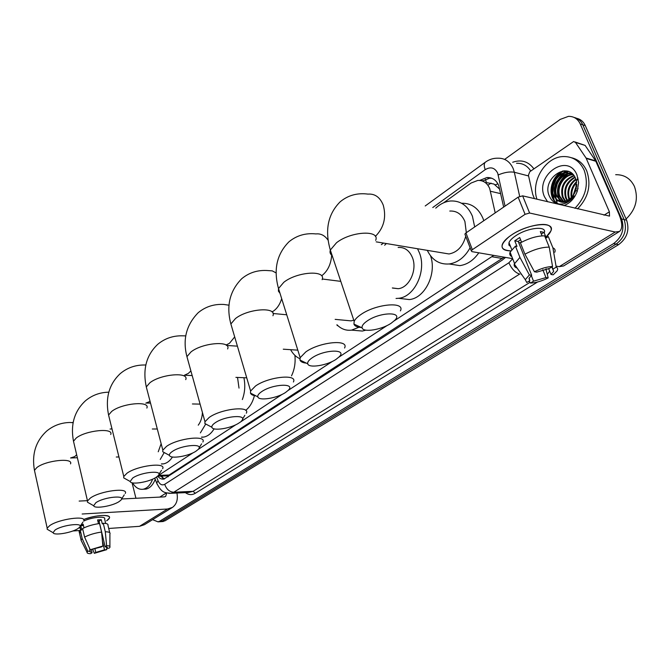 <?xml version="1.0" encoding="UTF-8"?>
<svg xmlns="http://www.w3.org/2000/svg" width="670" height="670" viewBox="0 0 670 670"><rect width="100%" height="100%" fill="white"/><g stroke="black" fill="none" stroke-linecap="round" stroke-linejoin="round"><path stroke-width="1" d="M495.205 212.876L489.711 188.555C487.224 182.918 483.246 180.213 477.769 180.439L471.06 183.052L443.649 202.784M499.786 189.267L493.991 184.066L487.157 182.717M165.465 475.926L169.116 475.013L504.1 257.171M394.195 320.871L493.748 255.387M158.17 475.641L193.035 452.803M198.127 449.461L235.815 424.747M241.309 421.154C248.88 414.194 225.38 415.559 215.154 422.803C212.633 424.529 211.553 426.011 211.904 427.259C212.683 431.38 231.209 428.39 239.048 422.946L282.112 394.387M288.075 390.468L332.362 361.423M338.853 357.169L387.109 325.519M504.644 159.393L560.254 119.377L568.487 116.354C573.872 116.295 577.791 118.833 580.245 123.967L621.618 218.964C624.792 228.964 622.112 237.172 613.578 243.595L159.745 521.176L162.383 521L159.427 521.771L162.383 521L616.082 244.123L162.383 521L165.021 520.816L162.065 521.587M621.618 218.964L624.113 219.559C627.288 229.534 624.616 237.716 616.082 244.123C624.616 237.716 627.288 229.534 624.113 219.559L582.783 124.804L624.113 219.559L626.592 220.154C629.767 230.095 627.095 238.26 618.577 244.642L165.021 520.816M574.123 117.451C578.059 118.364 580.949 120.818 582.783 124.804C580.949 120.818 578.059 118.364 574.123 117.451M576.652 118.297C580.589 119.21 583.469 121.655 585.295 125.633L626.592 220.154M503.673 207.072L498.748 185.573C496.269 180.004 492.308 177.324 486.864 177.542L479.678 180.439M482.492 181.059L489.603 178.22L491.797 178.245M554.609 201.318L554.417 200.849L554.609 201.318M554.124 200.037L553.093 195.673L554.124 200.037M552.859 192.792L553.629 185.783L556.175 179.066L553.629 185.783L552.859 192.792M558.085 175.967L562.716 170.942L558.085 175.967M159.745 521.176L158.02 521.863L152.593 519.66M557.164 201.938L556.46 199.97M556.1 198.655L555.447 194.032M559.09 179.091L563.093 173.672M563.797 172.961L566.192 170.909M157.76 476.186C159.569 478.472 161.612 479.427 163.899 479.067L502.475 259.952L505.507 257.414M164.51 478.908L160.524 476.094M511.562 234.952C523.379 226.879 543.194 222.013 549.048 225.698C552.742 228.143 551.72 231.971 545.958 237.163L550.874 231.016C555.849 220.798 528.228 223.386 511.562 234.952L509.183 236.636C499.2 245.304 499.728 250.061 510.749 250.882C503.848 250.773 501.051 248.587 502.349 244.349C503.522 241.426 506.595 238.294 511.562 234.952M534.426 198.655L532.717 194.367L528.421 175.23L529.777 171.721L573.646 141.529L575.496 142.442L586.074 158.045L595.655 160.867L618.879 214.115C622.489 222.892 622.69 228.671 619.474 231.477L615.219 232.021L529.601 213.018L525.079 214.325L518.144 197.148L522.642 195.849L609.524 216.109L609.373 211.804L586.074 158.045M575.053 141.965L585.111 145.407L595.655 160.867M619.181 231.653L563.638 265.94L559.207 266.677L556.427 266.199M465.164 234.81L464.888 234.081L465.952 232.942L472.342 249.684L525.079 214.325M472.342 249.684L471.261 250.806L471.915 251.627L512.642 258.645M465.952 232.942L518.144 197.148M509.091 245.362L510.171 245.597M534.442 271.769L536.745 272.137L549.392 268.461L552.549 266.501C547.089 266.677 541.058 268.435 534.442 271.769L524.937 254.19L520.423 242.867C529.292 238.126 537.357 235.79 544.643 235.848L549.241 247.138L552.549 266.501M552.122 266.769L553.671 271.425L550.991 274.466L548.588 268.511M520.582 239.701L518.22 241.451L531.687 275.303L529.141 278.226L529.836 280.621L526.779 282.514L525.297 279.683L529.384 274.934L531.687 275.303M511.83 256.593C509.912 255.664 509.326 254.19 510.088 252.163L515.448 246.108L516.98 246.392L514.753 240.79L519.711 237.532L521.587 242.23M510.565 246.577L508.89 244.96L508.999 242.615C509.862 240.48 512.106 238.202 515.732 235.773C527.734 227.482 547.591 225.539 544.207 232.859M509.007 242.649L511.738 249.55M553.06 269.08L556.209 267.129L552.909 247.833L548.32 236.585L546.268 237.909L543.99 232.322L540.313 231.569L542.063 235.865M552.909 247.833C554.969 248.738 555.589 250.212 554.777 252.255M525.297 279.683L514.284 264.014C513.84 265.831 514.627 267.121 516.645 267.883L516.185 266.719M514.284 264.014L519.928 257.406L529.384 274.934M515.448 246.108L519.928 257.406M556.209 267.129C557.758 267.908 558.06 269.147 557.113 270.856L553.219 274.826L550.991 274.466M542.801 269.717L545.958 277.564L548.186 277.916L545.882 268.921M548.186 277.916C541.737 281.14 535.832 282.857 530.481 283.075L533.529 281.182L531.318 275.604M529.091 281.082L530.481 283.075M545.958 277.564L533.529 281.182M524.937 254.19C533.848 249.475 541.955 247.13 549.241 247.138M521.101 242.49L518.739 242.774M529.015 278.553L529.836 280.621M514.753 240.79L518.22 241.451M541.318 234.056L543.99 232.322M615.671 174.702C624.214 174.527 630.47 178.446 634.423 186.444C638.678 198.638 635.905 209.492 626.09 218.99M555.564 195.59L555.514 194.292M555.849 189.417L557.289 183.588M559.592 178.505L561.602 175.381M536.963 199.258C530.673 181.553 545.162 157.19 562.909 156.562C572.574 156.252 579.642 160.783 584.131 170.138C588.913 184.267 585.84 196.98 574.919 208.286M571.535 157.752C578.428 159.41 583.486 163.781 586.719 170.867C591.501 184.954 588.436 197.633 577.523 208.898M563.797 203.78C567.951 202.583 571.393 199.953 574.123 195.891C568.545 202.683 562.9 204.124 557.18 200.204L563.219 201.477C568.177 200.833 572.029 197.918 574.793 192.742L575.739 190.514L576.368 180.934L575.639 178.614C568.42 160.113 541.762 178.639 549.082 195.506C551.938 202.265 556.845 205.028 563.797 203.78M547.599 201.787L544.509 196.829C534.442 175.356 567.892 151.998 576.979 174.954L578.595 182.608L577.289 191.151C574.634 198.353 570.162 203.186 563.855 205.648M571.87 173.689L570.22 173.672C560.631 173.907 553.018 186.972 556.703 195.648L561.854 201.519M571.485 173.513L569.416 173.455C559.819 173.689 552.206 186.771 555.899 195.447L561.418 201.494M573.118 174.577C563.621 175.054 556.309 187.91 559.927 196.444L563.646 201.436M572.875 174.317L572.624 174.334C563.043 174.56 555.438 187.592 559.123 196.243L563.185 201.486M574.123 175.825C564.525 180.121 560.857 187.265 563.135 197.231L565.505 201.042M573.872 175.473C563.922 179.552 560.078 186.737 562.331 197.03L565.036 201.167M575.12 177.458C566.996 182.441 564.056 189.292 566.318 198.019L567.465 200.28M574.877 177.014C566.368 181.855 563.252 188.789 565.522 197.817L566.971 200.506M575.999 179.594C569.517 184.912 567.339 191.319 569.475 198.797L569.567 199.023M575.79 178.999C568.88 184.275 566.51 190.808 568.688 198.596L569.023 199.392M578.227 179.744L577.649 178.639M572.239 173.706L566.996 172.793C557.39 173.028 549.769 186.143 553.462 194.844C554.752 198.144 556.979 200.305 560.145 201.31M572.716 174.15L566.183 172.575C556.577 172.81 548.956 185.942 552.641 194.643L557.18 200.204M576.635 182.525C572.833 186.67 571.259 191.486 571.904 196.955M576.51 181.679C571.996 186.218 570.254 191.52 571.284 197.583M576.334 188.421L575.195 191.896M576.694 186.067L574.081 194.04M578.059 188.337L577.054 191.05M576.761 184.309L573.126 195.481M570.614 172.5L568.085 173.614M566.803 174.376C558.202 181.336 555.564 189.627 558.872 199.25M568.202 171.369L564.919 172.718M563.646 173.471C554.986 180.481 552.323 188.823 555.673 198.513M563.972 170.817C549.718 175.423 546.393 198.948 558.42 203.965M576.753 185.012L573.545 194.895M570.874 172.659L568.914 173.496M567.926 174.033C558.529 181.21 555.748 189.853 559.576 199.962M568.554 171.495L565.74 172.609M564.76 173.145C555.304 180.356 552.516 189.049 556.376 199.216M564.735 170.8C550.305 175.096 546.653 198.873 558.746 204.015M367.202 320.955C363.341 323.618 361.649 325.913 362.127 327.848C363.098 332.781 381.59 329.791 391.129 323.25L394.63 320.436C404.127 311.517 380.225 311.776 367.202 320.955M361.373 327.504C357.169 327.236 354.698 326.106 353.944 324.104L354.179 321.366C355.1 319.247 357.286 317.002 360.753 314.624C375.878 303.786 405.643 301.182 400.392 310.897M466.32 232.691L464.913 221.51C461.739 214.157 456.697 210.673 449.771 211.05M435.743 208.144C440.165 203.973 445.039 201.595 450.357 201C460.424 200.472 467.786 205.564 472.442 216.276L474.67 226.963M461.58 203.253C471.353 203.035 478.489 208.102 483.003 218.453L483.782 220.715M441.555 252.732L449.009 253.972C457.283 252.372 462.861 246.485 465.734 236.301M470.106 247.766C464.838 257.213 457.878 262.615 449.235 263.963C439.428 264.684 432.108 260.153 427.284 250.354M478.79 252.808C473.623 260.287 467.308 264.558 459.863 265.63L449.168 263.972M312.086 357.872C308.753 360.167 307.304 362.143 307.731 363.802C308.635 368.45 327.161 365.477 336.089 359.329L339.087 356.926C347.872 348.743 324.062 349.413 312.086 357.872M306.374 363.14C302.756 362.805 300.629 361.767 299.984 360.05L300.168 357.671L305.813 351.901C319.833 341.826 349.464 339.028 344.564 348.006M392.377 288.025L398.223 288.695C409.135 287.807 417.435 270.203 412.544 257.9C409.529 250.538 404.722 247.054 398.131 247.465M384.639 245.237L386.372 243.545M417.536 248.738L419.512 253.059C426.74 271.116 414.546 296.969 398.6 298.301L396.037 298.46M430.525 255.772C437.049 273.678 424.897 298.267 409.32 299.574L400.476 298.519M261.585 391.699C258.695 393.684 257.447 395.392 257.833 396.824C258.679 401.204 277.213 398.231 285.571 392.444L288.167 390.375C296.316 382.846 272.64 383.877 261.585 391.699M255.957 395.878C252.85 395.493 251.016 394.563 250.463 393.089L250.614 391.02L255.488 386.037C268.511 376.657 297.974 373.676 293.401 381.992M346.038 320.394L351.097 320.88L353.777 320.159M358.986 327.236L351.574 330.126C346.03 330.821 341.139 329.02 336.918 324.724M365.895 330.142L362.344 331.055L355.041 330.427M209.593 426.045L204.861 423.549L204.987 421.748L209.216 417.418C221.334 408.666 250.614 405.509 246.326 413.222M299.875 358.693C296.09 357.01 293.008 354.003 290.613 349.681M337.102 324.916L337.203 325.612M172.316 451.505C170.105 453.012 169.158 454.31 169.477 455.399C170.205 459.268 188.706 456.253 196.059 451.128L198.035 449.562C205.104 443.121 181.796 444.763 172.316 451.505M166.822 453.958L162.735 451.731L162.835 450.156L166.537 446.379C177.835 438.188 206.904 434.864 202.876 442.041M294.901 355.36C295.637 362.738 294.507 369.572 291.509 375.862M132.66 478.062L130.173 481.479C130.859 485.122 149.31 482.082 156.219 477.249L157.961 475.868C164.569 469.888 141.47 471.789 132.66 478.062M127.241 479.846L123.707 477.878L123.783 476.487L127.04 473.171C137.601 465.499 166.428 462.015 162.642 468.707M239.014 388.106L237.532 377.453M243.888 377.713C245.446 385.233 244.935 392.511 242.347 399.555M254.424 395.627C252.732 402.168 249.826 407.075 245.706 410.358M95.86 502.709L93.674 505.733C94.311 509.158 112.694 506.084 119.193 501.52L120.734 500.306C126.931 494.736 104.068 496.855 95.86 502.709M90.509 503.932L87.443 502.19L87.51 500.959L90.383 498.036C100.266 490.842 128.849 487.207 125.273 493.455M198.245 425.174C200.757 421.849 202.147 417.628 202.424 412.511M205.456 424.47L200.364 432.904M214.115 428.825C211.259 433.532 207.792 436.287 203.714 437.083L201.561 437.242M55.007 530.079L53.106 532.692C53.709 535.883 71.975 532.767 78.038 528.504L79.37 527.449C85.124 522.324 62.561 524.677 55.007 530.079M49.748 530.74L47.151 529.233L47.193 528.169L49.689 525.64C58.834 518.965 87.1 515.163 83.758 520.933M158.237 451.781L161.143 443.682M163.924 453.037L160.231 459.436M172.458 457.007C169.945 460.901 166.972 463.179 163.547 463.866L161.42 464.017M83.608 519.51C95.475 515.531 103.9 514.493 108.867 516.411C110.181 517.475 109.436 518.932 106.639 520.783L109.419 518.044C111.471 514.016 95.425 514.836 83.608 519.51M176.93 493.028C178.136 499.519 176.637 504.317 172.424 507.425L167.5 508.999L82.15 513.999M172.039 507.659L144.418 524.702L139.511 526.319L108.716 528.471M80.149 527.952L78.859 527.91L80.149 527.952M51.171 531.57L52.603 532.399M79.78 530.498L72.829 530.983M79.152 501.076L87.435 500.666M121.588 498.982L164.359 496.872L165.641 496.453L166.771 493.003M135.935 498.271L132.057 482.76M90.241 549.752L101.396 546.938L102.895 546.008L90.241 549.752L84.588 537.072L82.611 528.53C87.46 526.084 93.113 524.417 99.57 523.53L101.58 532.055L102.895 546.008M105.115 546.636L106.614 545.707C109.311 545.732 110.416 546.284 109.905 547.348L109.177 548.16L106.924 548.345L107.342 547.784L105.115 546.636L99.076 521.126L97.87 521.118M106.924 548.345L106.564 546.812M80.986 533.328L79.11 531.461L80.233 530.079L81.757 529.97L80.777 525.732L83.147 524.174L84.001 527.834M106.614 545.707L105.299 531.787L103.272 523.287L102.292 523.915L101.287 519.686L97.585 519.92L98.473 523.672M103.272 523.287C106.823 523.329 108.389 524.032 107.979 525.406L109.713 532.65M105.299 531.787C108.842 531.804 110.408 532.482 109.997 533.822M81.581 541.301L81.011 540.154L82.201 538.605L87.837 551.251L90.148 551.058L89.42 547.901M80.233 530.079L82.201 538.605M102.426 541.025L104.512 549.836L106.765 549.643L106.689 547.365M106.765 549.643L94.311 553.328L95.776 552.415L94.88 548.604M92.762 549.459L94.311 553.328M91.355 549.66L92.066 552.742L90.609 553.646C88.088 553.655 86.916 553.194 87.066 552.289L87.837 551.251M104.512 549.836L95.776 552.415M92.066 552.742L89.763 551.586L90.148 551.058M83.7 521.059C91.849 517.098 106.371 515.758 104.646 519.066L105.684 523.446M84.588 537.072C89.453 534.643 95.123 532.968 101.58 532.055M80.777 525.732L83.465 525.548M99.076 521.126L101.287 519.686M145.449 481.621L139.904 482.752M152.626 479.159C150.432 484.946 147.299 488.296 143.221 489.226C139.059 489.82 135.491 487.701 132.526 482.869M155.222 479.318C153.02 484.946 149.921 488.204 145.901 489.108L143.681 489.201M500.741 193.663L490.532 191.268M486.387 182.533L485.44 179.309M504.92 258L504.585 257.255M168.195 476.772L167.81 475.658M495.298 184.794L497.936 183.848M162.408 477.936L162.383 476.035M502.349 258.503L491.981 256.736M169.116 475.013L158.639 475.365M585.295 125.633L580.245 123.967M618.577 244.642L613.578 243.595M482.827 180.816L480.089 180.146M505.054 206.126L497.701 173.153C494.795 167.634 490.641 166.462 485.222 169.644L432.77 207.524M485.532 162.073L485.323 162.224C489.058 159.477 493.17 158.137 497.659 158.204C504.778 157.986 509.97 161.478 513.228 168.689L514.334 172.265L528.588 175.959M425.216 205.966L485.323 162.224C483.916 163.572 483.882 166.043 485.222 169.644M512.692 162.249C521.352 159.267 528.421 161.462 533.889 168.84M530.749 171.034C527.298 165.632 522.567 163.053 516.553 163.296M549.651 271.132L547.289 274.424M537.591 281.995L195.305 493.279C191.955 495.222 188.655 495.004 185.397 492.634M521.067 274.273L521.553 274.348M546.017 269.432L546.377 268.829M498.245 174.937C504.292 172.366 509.652 171.47 514.334 172.265L519.669 196.335M156.579 477.006L158.036 480.725C159.761 484.494 161.989 485.683 164.728 484.301L508.89 262.782C511.738 269.03 515.331 272.791 519.686 274.055L173.781 492.232L193.094 491.336L529.978 282.355M164.728 484.301C166.453 489.276 169.468 491.922 173.781 492.232L171.126 493.304L168.689 493.329M188.454 492.483L193.094 491.336L195.305 493.279M383.558 243.076L381.314 244.692M508.89 262.782L512.684 258.762M157.182 484.293L156.688 483.07L158.036 480.725M491.035 183.086L487.936 185.28M559.207 266.677L615.219 232.021M604.022 215.204L609.373 211.804M595.873 161.277L586.3 158.455M522.642 195.849L529.601 213.018M585.111 145.407L575.496 142.442M556.845 201.854L555.991 199.384M555.48 197.139L555.103 192.206M557.808 180.875L562.431 173.949M563.227 173.12L565.815 170.867M375.359 236.409C383.893 227.792 386.523 217.382 383.257 205.171C380.074 197.298 374.991 193.613 368.006 194.116C357.386 192.717 348.132 195.255 340.243 201.737C327.932 214.048 324.623 230.145 330.318 250.044C329.598 252.356 330.209 254.181 332.161 255.538M375.661 240.371C380.359 229.668 350.954 231.234 336.507 242.749L330.318 250.044L354.179 321.366M328.216 240.404C324.984 235.555 320.888 233.386 315.922 233.922C305.604 232.859 296.609 235.497 288.946 241.811C276.794 254.064 273.31 269.642 278.511 288.536L278.418 291.165L279.985 293.251M322.119 279.683C326.524 269.767 297.254 271.543 283.829 282.271L278.511 288.536L300.168 357.671M321.985 275.546C327.764 270.948 330.997 264.156 331.684 255.186M276.216 272.983L272.28 270.873L268.017 270.579C257.975 269.809 249.223 272.506 241.753 278.687C229.718 290.922 226.091 306.014 230.874 323.962L232.063 328.007M272.941 315.746C277.087 306.542 247.975 308.527 235.48 318.543L230.874 323.962L250.614 391.02M272.02 311.927L273.896 310.763C277.464 308.066 280.06 304.029 281.676 298.661M229.065 305.21L223.805 304.448C214.023 303.92 205.481 306.676 198.178 312.722C186.252 324.975 182.508 339.623 186.938 356.658L187.902 360.142M227.624 348.953C231.535 340.394 202.608 342.588 190.958 351.951L186.938 356.658L204.987 421.748M226.066 345.033L229.467 343.291L234.693 336.926M185.799 335.888L182.877 335.829C173.337 335.511 164.988 338.317 157.835 344.238C146.395 354.983 142.542 369.212 146.294 386.942L147.073 389.932M185.724 379.639C189.409 371.657 160.691 374.053 149.812 382.821L146.294 386.942L162.835 450.156M184.468 375.192L188.304 373.433L190.9 370.937M145.851 364.899L144.862 364.999C135.549 364.857 127.384 367.696 120.374 373.508C109.093 384.036 105.165 397.88 108.573 415.048L109.218 417.636M146.864 408.072C150.348 400.627 121.856 403.198 111.681 411.43L108.573 415.048L123.783 476.487M145.8 403.131L150.08 401.422M110.726 434.495C114.026 427.535 85.777 430.291 76.238 438.012L73.491 441.22L74.018 443.456M110.031 429.068L111.974 428.783M73.114 422.745L70.04 422.477C61.171 422.644 53.374 425.534 46.632 431.12C35.711 441.203 31.649 454.277 34.455 470.348L34.873 472.25M70.526 463.883C73.625 457.443 45.677 460.391 36.833 467.576L34.455 470.348L47.193 528.169M70.585 457.962L74.705 456.605L76.656 454.712M139.511 526.319L167.5 508.999M159.753 497.098L166.378 492.894M161.905 476.052L162.726 478.145M166.998 475.876L157.618 476.194M163.287 521.503L158.02 521.863M489.603 178.22L486.864 177.542M154.753 478.12L156.688 483.07C161.956 493.748 165.23 492.618 171.126 493.304L188.228 492.5M464.888 234.081L471.261 250.806M553.671 271.425L551.854 266.936M514.501 263.377L510.088 252.163M576.368 180.934L577.992 178.027M575.739 190.514L577.289 191.151M566.183 172.575L566.996 172.793M569.416 173.455L570.212 173.672M362.127 327.848L353.944 324.104M449.235 263.963L459.863 265.63M449.009 253.972L376.18 241.853M307.731 363.802L299.984 360.05M398.6 298.301L409.32 299.574M398.223 288.695L392.344 287.949M340.804 281.366L322.295 279.005M257.833 396.824L250.463 393.089M351.574 330.126L362.344 331.055M351.097 320.88L335.151 319.364M286.735 314.783L273.033 313.493M211.904 427.259L204.861 423.549M297.815 350.159L283.268 349.196M237.406 346.156L226.628 345.444M242.515 419.16L244.86 415.291M169.477 455.399L162.735 451.731M246.736 377.83L235.899 377.378M192.181 375.56L184.484 375.242M199.082 447.878L201.595 443.842M130.173 481.479L123.707 477.878M200.095 404.111L192.407 403.96M150.524 403.114L146.487 403.038M158.865 474.444L161.512 470.29M108.808 392.185C99.956 392.344 92.184 395.2 85.484 400.76C74.37 411.078 70.375 424.562 73.491 441.22L87.51 500.959M93.674 505.733L87.443 502.19M201.519 437.091L203.714 437.083M157.299 429.001L152.316 429.001M112.016 428.959L111.262 428.959M121.521 499.083L124.277 494.854M53.106 532.692L47.151 529.233M73.164 422.494L72.193 422.485M161.395 463.916L163.547 463.866M77.368 457.752L70.568 457.97M118.95 456.957L116.287 457.015M80.048 526.436L82.896 522.148M107.342 547.784L107.183 547.105M80.635 530.054L79.881 526.804M81.07 539.961L79.11 531.461M109.905 546.469L109.905 534.015M87.066 552.289L81.011 540.154M143.221 489.226L145.901 489.108"/></g></svg>
